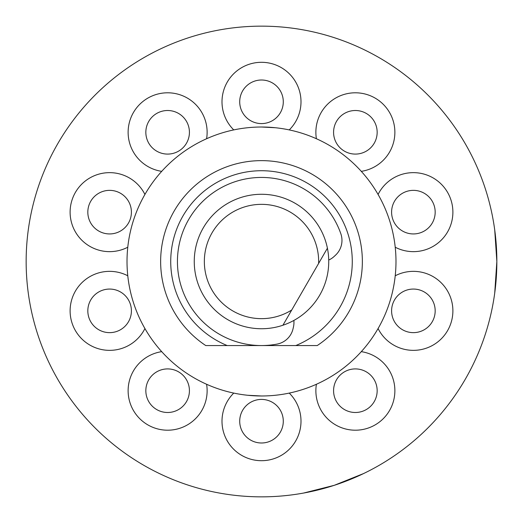 <?xml version="1.0" encoding="UTF-8"?>
<svg xmlns="http://www.w3.org/2000/svg" width="523" height="523" viewBox="0 0 523 523"><rect width="100%" height="100%" fill="white"/><g stroke="black" fill="none" stroke-linecap="round" stroke-linejoin="round"><path stroke-width="0.78" d="M204.343 261.5A57.157 57.157 0 0 0 291.729 310.008L282.936 325.234A67.245 67.245 0 0 1 194.255 261.5A67.245 67.245 0 0 1 327.411 248.196L282.936 325.234A67.245 67.245 0 0 0 327.411 248.196L318.625 263.422A57.157 57.157 0 0 0 261.5 204.343A57.157 57.157 0 0 0 204.343 261.5M328.725 260.042A20.175 20.175 0 0 0 334.164 256.447L335.511 255.191A20.175 20.175 0 0 0 340.852 233.781A84.053 84.053 0 0 0 188.705 219.47A84.053 84.053 0 0 0 277.17 344.082A20.175 20.175 0 0 0 293.043 328.751L293.455 326.953A20.175 20.175 0 0 0 293.854 320.449M496.85 261.5L494.725 293.037C497.556 272.012 497.556 250.988 494.725 229.963L496.85 261.5M363.563 473.57L334.23 485.331L303.582 493.058C324.45 489.253 344.441 482.755 363.563 473.57M261.5 496.85A235.35 235.35 0 0 0 496.85 261.5A235.35 235.35 0 0 0 261.5 26.15A235.35 235.35 0 0 0 26.15 261.5A235.35 235.35 0 0 0 261.5 496.85M441.033 413.68L441.504 413.118M482.566 342.245L483.056 340.885M261.5 127.017A134.483 134.483 0 0 0 127.017 261.5A134.483 134.483 0 0 0 261.5 395.983A134.483 134.483 0 0 0 395.983 261.5A134.483 134.483 0 0 0 261.5 127.017L275.425 127.736M205.748 345.553L227.211 345.553L205.748 345.553A100.867 100.867 0 0 1 261.5 160.633A100.867 100.867 0 0 1 317.252 345.553L295.789 345.553A90.78 90.78 0 0 0 261.5 170.72A90.78 90.78 0 0 0 227.211 345.553L261.114 345.553M261.5 395.983L247.575 395.264M261.886 345.553L317.252 345.553M372.997 377.894A21.789 21.789 0 0 0 342.565 373.069A21.789 21.789 0 0 0 337.74 403.508A21.789 21.789 0 0 0 368.179 408.332A21.789 21.789 0 0 0 372.997 377.894M420.119 290.128A21.789 21.789 0 0 0 392.662 304.118A21.789 21.789 0 0 0 406.652 331.575A21.789 21.789 0 0 0 434.11 317.585A21.789 21.789 0 0 0 420.119 290.128M406.652 191.425A21.789 21.789 0 0 0 392.662 218.882A21.789 21.789 0 0 0 420.119 232.872A21.789 21.789 0 0 0 434.11 205.415A21.789 21.789 0 0 0 406.652 191.425M337.74 119.492A21.789 21.789 0 0 0 342.565 149.931A21.789 21.789 0 0 0 372.997 145.106A21.789 21.789 0 0 0 368.179 114.668A21.789 21.789 0 0 0 337.74 119.492M239.711 101.795A21.789 21.789 0 0 0 261.5 123.591A21.789 21.789 0 0 0 283.289 101.795A21.789 21.789 0 0 0 261.5 80.006A21.789 21.789 0 0 0 239.711 101.795M150.003 145.106A21.789 21.789 0 0 0 180.435 149.931A21.789 21.789 0 0 0 185.26 119.492A21.789 21.789 0 0 0 154.821 114.668A21.789 21.789 0 0 0 150.003 145.106M102.881 232.872A21.789 21.789 0 0 0 130.338 218.882A21.789 21.789 0 0 0 116.348 191.425A21.789 21.789 0 0 0 88.89 205.415A21.789 21.789 0 0 0 102.881 232.872M116.348 331.575A21.789 21.789 0 0 0 130.338 304.118A21.789 21.789 0 0 0 102.881 290.128A21.789 21.789 0 0 0 88.89 317.585A21.789 21.789 0 0 0 116.348 331.575M185.26 403.508A21.789 21.789 0 0 0 180.435 373.069A21.789 21.789 0 0 0 150.003 377.894A21.789 21.789 0 0 0 154.821 408.332A21.789 21.789 0 0 0 185.26 403.508M283.289 421.205A21.789 21.789 0 0 0 261.5 399.409A21.789 21.789 0 0 0 239.711 421.205A21.789 21.789 0 0 0 261.5 442.994A21.789 21.789 0 0 0 283.289 421.205M316.402 384.268A39.493 39.493 0 0 0 378.587 422.656A39.493 39.493 0 0 0 361.295 351.652M378.077 328.549A39.493 39.493 0 0 0 450.95 323.057A39.493 39.493 0 0 0 395.225 275.778M395.225 247.222A39.493 39.493 0 0 0 450.95 199.943A39.493 39.493 0 0 0 378.077 194.451M361.295 171.348A39.493 39.493 0 0 0 378.587 100.344A39.493 39.493 0 0 0 316.402 138.732M289.245 129.907A39.493 39.493 0 0 0 261.5 62.302A39.493 39.493 0 0 0 233.755 129.907M206.598 138.732A39.493 39.493 0 0 0 144.413 100.344A39.493 39.493 0 0 0 161.705 171.348M144.923 194.451A39.493 39.493 0 0 0 72.05 199.943A39.493 39.493 0 0 0 127.775 247.222M127.775 275.778A39.493 39.493 0 0 0 72.05 323.057A39.493 39.493 0 0 0 144.923 328.549M161.705 351.652A39.493 39.493 0 0 0 144.413 422.656A39.493 39.493 0 0 0 206.598 384.268M233.755 393.093A39.493 39.493 0 0 0 261.5 460.698A39.493 39.493 0 0 0 289.245 393.093"/></g></svg>

